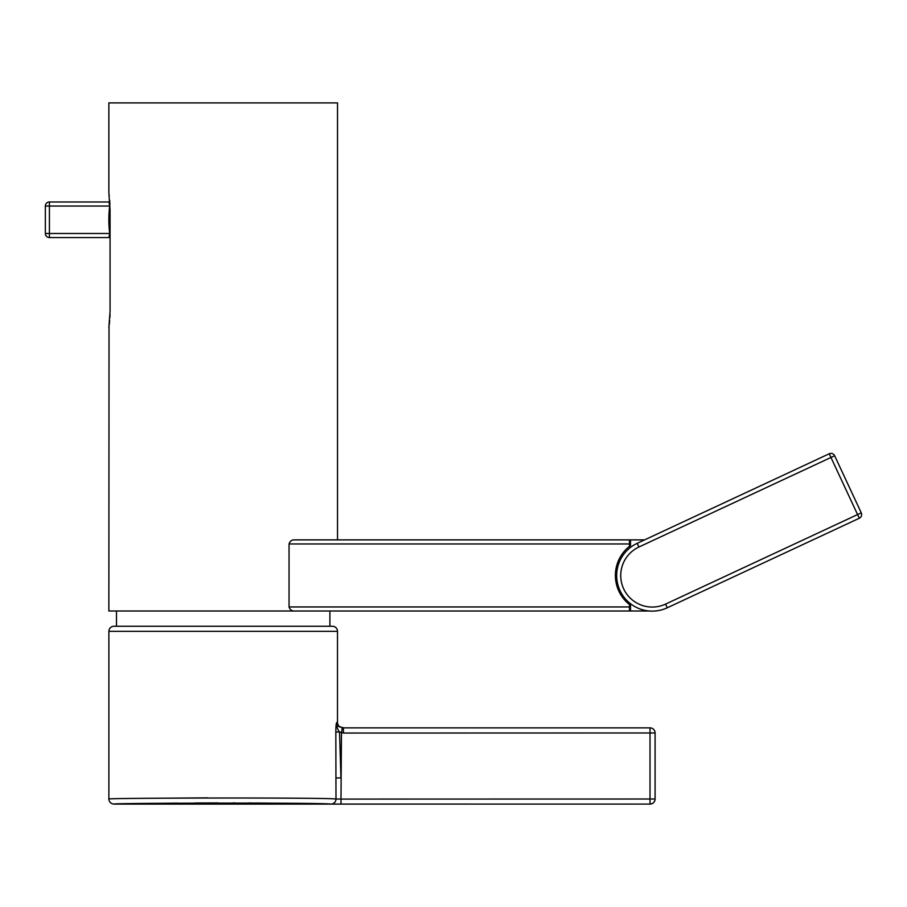 <?xml version="1.0" encoding="UTF-8"?>
<svg xmlns="http://www.w3.org/2000/svg" width="907" height="907" viewBox="0 0 907 907"><rect width="100%" height="100%" fill="white"/><g stroke="black" fill="none" stroke-linecap="round" stroke-linejoin="round"><path stroke-width="1.36" d="M329.899 626.261L329.899 611.012M116.481 626.261L116.481 611.012M109.033 326.52L108.863 611.012L294.65 611.012C291.929 611.205 290.07 609.844 289.05 606.953L629.492 606.953L629.492 611.012L294.65 611.012M861.65 514.564A4.07 4.07 0 0 1 859.303 518.248A4.07 4.07 0 0 0 861.265 512.84L857.58 514.564L859.303 518.248L667.269 607.792A35.566 35.566 0 0 1 616.669 575.56A35.566 35.566 0 0 1 637.202 543.327L644.582 539.88L629.492 539.88L629.492 543.951L289.05 543.951C290.059 541.048 291.929 539.699 294.65 539.88L629.492 539.88L337.517 539.88L337.517 102.899L108.863 102.899L108.863 193.089L110.064 209.608L110.064 311.226L108.863 327.744M109.044 194.404L109.248 196.025M109.69 200.413L109.883 203.27M110.019 314.468L109.883 317.563M109.69 320.409L109.464 322.858M109.441 323.107L109.248 324.842M337.495 631.34A5.079 5.079 0 0 0 332.416 626.261L113.965 626.261A5.079 5.079 0 0 0 108.885 631.34L108.885 799.022C101.55 798.013 321.18 797.412 335.987 798.988L335.828 732.051C335.851 725.736 336.236 722.539 336.973 722.471A5.079 5.057 -90 0 0 339.547 726.892L343.402 727.879L343.402 733.037L339.524 731.96L340.953 777.9L335.941 777.979L335.828 732.051L339.524 731.96C336.463 728.366 336.316 723.571 339.547 726.892L340.08 726.892A5.079 5.079 0 0 1 337.495 722.471L337.495 631.34L108.885 631.34M343.402 727.879L650.013 727.879A5.079 5.079 0 0 1 655.092 732.969L655.092 799.022L655.092 732.969L343.402 733.037M207.986 797.865L155.108 798.262M342.245 727.799L341.474 732.89L340.998 799.078L655.092 799.01A5.079 5.079 180 0 1 650.013 804.09L330.976 804.067C316.883 802.491 106.992 803.092 113.965 804.101C106.958 803.092 316.826 802.491 330.976 804.067L334.649 804.09M108.885 799.022C109.135 802.049 110.824 803.749 113.965 804.101L115.745 804.067M118.148 804.01L120.948 803.953M131.47 803.749L143.964 803.545M158.079 803.341L177.693 803.126M194.892 803.001L218.088 802.933M233.099 802.933L235.162 802.944M247.713 802.99L252.792 803.012M254.89 803.024L267.395 803.114M273.54 803.171L291.158 803.375M317.189 803.795L325.874 803.965M650.398 804.078A5.079 5.079 0 0 1 650.013 804.09L650.013 804.09C653.097 803.806 654.786 802.105 655.092 799.022M340.998 804.09L340.998 799.078L335.987 798.988A5.079 5.011 -88.8 0 1 330.976 804.067M289.05 543.951L289.05 606.953M629.492 543.951L629.492 546.331A37.096 37.096 0 0 0 629.492 604.561L630.512 605.343L630.512 611.012L340.057 611.012M629.492 606.953L629.492 604.561A37.096 37.096 0 0 0 629.809 604.81M649.446 611.012L630.512 611.012M629.832 546.071A37.096 37.096 0 0 0 629.492 546.331L630.512 545.561L630.512 539.88M665.557 604.107L667.269 607.792A35.566 35.566 0 0 1 616.669 575.56A35.566 35.566 0 0 1 637.202 543.327L829.236 453.772L830.959 457.457L638.925 547.012A31.507 31.507 0 0 0 623.687 588.87A31.507 31.507 0 0 0 665.557 604.107L857.58 514.564L830.959 457.457L834.644 455.745L861.265 512.84M687.075 598.563L687.994 598.132M830.959 453.398A4.07 4.07 0 0 0 829.236 453.772A4.07 4.07 0 0 1 834.644 455.745A4.07 4.07 0 0 0 829.236 453.772L657.008 534.087M109.679 206.048L49.42 206.048L49.42 237.555A4.07 4.07 0 0 1 45.35 233.484L45.35 206.048A4.07 4.07 0 0 1 49.42 201.978L108.965 201.978L109.679 206.048A115.847 115.847 0 0 0 109.679 233.484L108.965 237.555L49.42 237.555L108.965 237.555L109.668 236.387M45.35 206.048L49.42 206.048L49.42 201.978L108.965 201.978M109.951 204.517L109.668 203.157M650.013 727.879L650.013 804.09L113.965 804.101M638.925 547.012L637.202 543.327M45.35 233.484L109.679 233.484M340.08 726.892L343.832 727.879"/></g></svg>
